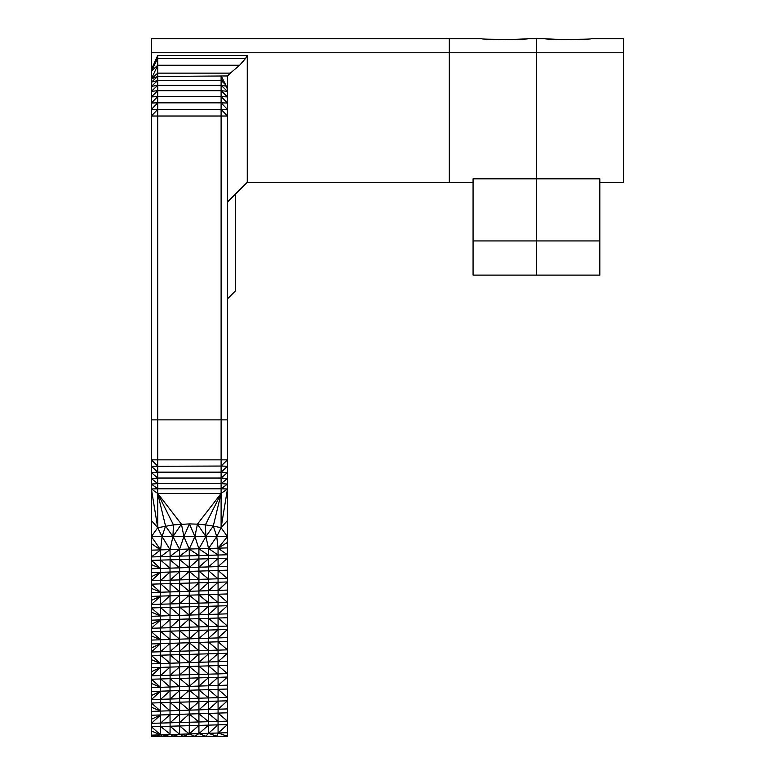 <?xml version="1.0" encoding="UTF-8"?>
<svg xmlns="http://www.w3.org/2000/svg" width="775" height="775" viewBox="0 0 775 775"><rect width="100%" height="100%" fill="white"/><g stroke="black" fill="none" stroke-linecap="round" stroke-linejoin="round"><path stroke-width="1.16" d="M227.453 547.906L227.453 536.581L218.066 548.187L227.453 547.906L227.453 566.302L218.085 566.612L218.085 570.487L227.453 570.177L227.453 566.302M227.453 542.413L218.066 548.187L227.453 554.764L218.056 555.036L218.056 558.465L227.453 558.194L218.085 566.612L218.056 558.465L208.562 566.922L218.085 566.612M218.066 548.187L216.767 536.581L208.533 548.477L218.066 548.187L218.056 555.036L208.533 555.317L208.533 558.746L218.056 558.465M227.453 520.49L227.453 488.977L221.108 493.462L221.108 527.736L227.453 520.49L227.453 536.581L205.908 536.581L208.533 548.477L208.533 555.317L198.923 555.588L198.923 559.017L208.533 558.746L208.562 570.797L218.085 570.487L227.453 578.538L227.453 570.177M218.056 555.036L208.533 548.477L198.904 548.758L198.923 555.588L189.284 555.859L189.284 559.288L198.923 559.017L198.923 567.232L208.562 566.922M227.453 488.977L227.453 484.065L221.108 488.783L227.453 488.977L221.108 527.736L227.453 536.581M157.722 96.565L151.387 96.933L157.722 90.685L157.722 96.565L151.387 103.017L151.387 82.179L157.722 76.444L227.453 75.95L227.453 96.933L221.108 90.685L221.108 96.565L157.722 96.565L157.722 116.027L221.108 116.027L221.108 459.846L227.453 459.846L221.108 466.046L227.453 466.288L221.108 472.149L227.453 472.576L221.108 478.039L227.453 478.553L221.108 483.619L157.722 483.619L151.387 478.553L151.387 419.866L227.453 419.866L227.453 484.065L221.108 483.619L221.108 493.462L213.29 526.06L221.108 527.736L216.767 536.581L213.29 526.06L205.908 536.581L198.904 548.758L189.226 549.039L189.284 555.859L179.655 556.14L179.587 567.842L179.587 571.717L208.562 570.797L208.533 579.08L227.453 578.538L227.453 617.714L218.085 618.024L227.453 626.074L227.453 617.714M218.085 570.487L218.056 582.238L227.453 581.967L218.085 590.385L218.085 594.251L227.453 593.95M227.453 590.075L208.562 590.686L208.562 594.561L218.085 594.251L227.453 602.301L218.056 602.582L218.056 606.011L227.453 605.73L218.085 614.149L218.056 626.345L227.453 626.074L227.453 736.25L218.085 733.005L216.738 736.25L227.453 736.25M213.29 526.06L205.385 524.869L205.908 536.581L194.922 536.581L198.904 548.758L208.533 555.317M221.108 488.783L157.722 488.783L157.722 493.462L221.108 493.462L205.385 524.869L197.412 524.152L194.922 536.581L189.226 549.039L179.568 549.33L179.655 556.14L170.103 556.411L170.103 559.841L189.284 559.288L189.245 567.533L198.923 567.232L198.923 579.361L208.533 579.08L208.533 582.509L218.056 582.238L218.085 590.385M205.908 536.581L197.412 524.152L189.42 523.91L194.922 536.581L183.907 536.581L189.226 549.039L198.923 555.588M218.056 582.238L208.562 590.686L198.923 590.996L198.923 594.871L208.562 594.561L208.533 602.853L218.056 602.582L218.085 594.251M227.453 613.839L208.562 614.459L208.562 618.334L218.085 618.024M198.923 559.017L189.245 567.533L189.284 579.632L198.923 579.361L198.923 582.79L208.533 582.509L208.562 590.686M151.387 550.163L151.387 556.954L160.599 549.882L151.387 550.163L151.387 536.581L157.722 527.736L173.455 524.869L189.42 523.91L183.907 536.581L179.568 549.33L170.103 556.411L160.657 556.683L160.599 549.882L151.387 536.581L151.387 488.977L157.722 493.462L181.428 524.152L183.907 536.581L172.932 536.581L179.568 549.33L170.006 549.611L170.103 556.411M179.655 559.56L189.245 567.533L170.016 568.153L170.016 572.028L179.587 571.717L179.655 579.903L189.284 579.632L189.284 583.062L198.923 582.79L198.923 590.996L189.245 591.306L189.245 595.181L198.923 594.871L198.923 603.124L208.533 602.853L208.533 606.283L218.056 606.011L218.085 614.149M151.387 572.638L151.387 580.727L160.599 572.337L151.387 572.638L151.387 556.954L160.657 556.683L160.657 560.112L170.016 568.153L160.599 568.462L151.387 560.383L160.657 560.112L160.599 568.462L151.387 564.587M221.108 96.565L227.453 96.933L227.453 103.017L221.108 96.565L221.108 102.833L157.722 102.833L151.387 109.44L151.387 116.027L157.722 116.027L157.722 459.846L221.108 459.846L221.108 478.039L157.722 478.039L157.722 488.783L151.387 488.977L157.722 527.736L157.722 493.462L173.455 524.869L172.932 536.581L170.006 549.611L160.657 556.683M151.387 596.411L151.387 604.5L160.599 596.101L151.387 596.411L151.387 580.727L160.657 580.456L170.016 572.028L170.103 580.175L179.655 579.903L179.655 583.333L189.284 583.062L189.245 591.306L179.587 591.616L179.587 595.491L189.245 595.181L189.284 603.405L198.923 603.124L198.923 606.554L208.533 606.283L208.562 614.459L198.923 614.769L198.923 618.644L208.562 618.334L208.533 626.626L218.056 626.345L218.056 629.775L227.453 629.503L218.085 637.922L218.085 641.797L227.453 641.487M221.108 478.039L221.108 483.619M157.722 488.783L151.387 484.065L151.387 488.977M218.056 606.011L208.562 614.459M227.453 637.612L208.562 638.232L208.562 642.107L218.085 641.797L227.453 649.847L218.056 650.118L218.085 665.56L227.453 665.26M160.657 560.112L170.103 559.841L170.016 568.153M151.387 568.773L160.599 568.462L160.599 572.337L170.016 572.028M151.387 536.581L162.062 536.581L170.006 549.611L160.599 549.882L162.062 536.581L165.55 526.06L172.932 536.581L162.062 536.581L157.722 527.736L151.387 520.49M157.722 483.619L151.387 484.065L151.387 478.553L157.722 478.039L151.387 472.576L157.722 472.149L157.722 478.039M179.587 571.717L170.103 580.175L170.103 583.604L179.655 583.333L179.587 591.616L151.387 592.536M227.453 661.385L208.562 661.995L208.562 665.87L218.085 665.56L227.453 673.611L218.056 673.892L218.056 677.321L227.453 677.04L218.085 685.458L218.085 689.333L227.453 689.023M151.387 620.184L151.387 628.263L160.599 619.874L151.387 620.184L151.387 604.5L160.657 604.219L170.016 595.791L170.016 591.926L160.657 583.885L151.387 584.156L160.599 592.236L160.657 580.456L170.103 580.175M151.387 600.441L160.599 596.101L160.599 592.236L151.387 588.351M221.108 102.833L221.108 109.362L227.453 109.44L221.108 102.833L227.453 103.017L227.453 419.866L151.387 419.866L151.387 116.027L157.722 109.362L151.387 109.44L151.387 103.017L157.722 102.833M151.387 616.309L160.599 615.999L160.599 596.101L179.587 595.491L179.655 603.677L189.284 603.405L189.284 606.825L198.923 606.554L198.923 614.769L189.245 615.079L189.245 618.954L198.923 618.644L198.923 626.898L208.533 626.626L208.533 630.056L218.056 629.775L218.085 637.922M218.056 653.548L208.533 653.819L208.562 661.995L218.056 653.548L227.453 653.277L218.085 661.695M151.387 643.947L151.387 652.037L160.599 643.647L151.387 643.947L151.387 628.263L160.657 627.992L170.016 619.564L170.016 615.689L160.599 615.999L151.387 607.929L170.103 607.377L170.016 595.791M151.387 576.668L160.599 572.337L160.657 580.456M218.085 641.797L218.056 650.118L208.533 650.39L208.533 653.819L198.923 654.09L198.923 666.18L208.562 665.87L208.533 674.163L218.056 673.892L218.085 665.56M218.056 629.775L208.562 638.232L198.923 638.542L198.923 642.407L208.562 642.107L208.533 650.39L198.923 650.671L198.923 654.09L189.284 654.371L189.245 666.49L198.923 666.18L198.923 674.434L208.533 674.163L208.533 677.592L218.056 677.321L218.085 685.458L208.562 685.768L208.562 689.643L218.085 689.333L227.453 697.384L218.056 697.655L218.056 701.084L227.453 700.813L218.085 709.232L218.085 713.107L227.453 712.797M227.453 685.148L218.085 685.458M151.387 624.214L160.599 619.874L160.599 615.999L151.387 612.124M151.387 640.082L160.599 639.772L151.387 631.693L160.657 631.422L160.657 627.992L170.103 627.721L170.016 619.564L179.587 619.254L189.245 618.954L189.284 627.169L198.923 626.898L198.923 630.327L208.533 630.056L208.562 638.232M221.108 472.149L157.722 472.149L151.387 466.288L221.108 466.046M227.453 708.922L208.562 709.542L208.562 713.407L218.085 713.107L227.453 721.157L218.056 721.428L218.085 733.005L208.562 733.305L216.738 736.25L205.811 736.25L208.562 733.305L198.923 733.615L205.811 736.25L194.777 736.25L198.923 733.615L189.245 733.925L194.777 736.25L183.714 736.25L189.245 733.925L151.387 735.155L151.387 723.346L160.599 714.957L160.599 711.082L151.387 703.002L151.387 711.392L160.599 711.082L160.657 702.731L151.387 703.002L151.387 699.573L160.599 691.184L160.599 687.309L151.387 687.619L151.387 675.81L160.599 667.411L160.599 663.536L151.387 655.466L151.387 652.037L160.657 651.765L170.016 643.337L170.016 639.462L160.599 639.772L160.657 631.422L170.103 631.15L170.103 627.721L179.587 619.254L179.655 627.44L189.284 627.169L189.284 630.598L198.923 630.327L198.923 638.542L189.245 638.842L189.245 642.717L198.923 642.407L198.923 650.671L189.284 650.942L189.284 654.371L179.655 654.643L179.587 666.8L189.245 666.49L189.284 674.705L198.923 674.434L198.923 677.863L208.533 677.592L208.562 685.768L198.923 686.078L198.923 689.953L208.562 689.643L208.533 701.356L218.056 701.084L218.085 709.232M151.387 667.721L151.387 671.751L160.599 667.411L151.387 667.721L151.387 655.466L160.657 655.195L160.657 651.765L170.103 651.484L170.016 643.337L179.587 643.027L179.587 639.152L170.016 639.462L160.657 631.422M160.657 627.992L160.599 619.874L170.016 619.564M151.387 647.977L160.599 643.647L160.599 639.772L151.387 635.897M160.657 604.219L179.655 603.677L179.587 619.254M160.657 583.885L170.103 583.604L170.016 591.926M157.722 466.046L151.387 459.846L157.722 459.846L157.722 472.149M170.016 615.689L170.103 607.377L189.284 606.825L189.245 615.079L170.016 615.689L160.657 607.648M179.587 595.491L170.103 603.948M208.562 661.995L160.599 663.536L160.657 655.195L170.103 654.914L170.103 651.484L179.587 643.027L189.245 642.717L189.284 650.942L179.655 651.213L179.587 643.027M218.085 689.333L218.056 697.655L198.923 698.207L198.923 701.637L208.533 701.356L208.562 709.542L198.923 709.852L198.923 713.717L208.562 713.407L208.533 721.699L218.056 721.428L218.085 713.107M151.387 691.494L151.387 695.524L160.599 691.184L151.387 691.494L151.387 687.619M151.387 663.846L160.599 663.536L151.387 659.661M160.657 651.765L160.599 643.647L170.016 643.337M218.056 677.321L208.562 685.768M227.453 732.695L218.085 733.005L227.453 724.586L218.056 724.857L208.562 733.305L208.533 725.129L198.923 725.4L198.923 733.615L208.533 725.129L218.056 724.857M218.056 701.084L208.562 709.542M151.387 715.257L151.387 719.287L160.599 714.957L151.387 715.257L151.387 711.392M151.387 671.751L151.387 675.81L160.657 675.529L160.599 667.411L170.016 667.101L170.016 663.235L160.657 655.195M170.016 639.462L170.103 631.15L189.284 630.598L189.245 638.842L179.587 639.152L170.103 631.15M170.103 627.721L179.655 627.44L179.587 639.152M151.387 736.25L161.927 736.25L160.599 734.845L151.387 736.25L151.387 735.155M151.387 695.524L151.387 699.573L160.657 699.302L160.599 691.184L170.016 690.874L170.016 686.999L160.599 687.309L151.387 679.239L160.657 678.958L160.657 675.529L170.016 667.101L179.587 666.8L179.655 674.986L189.284 674.705L189.284 678.135L198.923 677.863L198.923 686.078L189.245 686.388L189.245 690.254L198.923 689.953L198.923 698.207L189.284 698.478L189.284 701.908L198.923 701.637L198.923 709.852L189.245 710.152L189.245 714.027L198.923 713.717L198.923 721.971L208.533 721.699L208.533 725.129M151.387 719.287L151.387 723.346L160.657 723.075L160.599 714.957L170.016 714.647L170.016 710.772L160.657 702.731L160.657 699.302L170.016 690.874L179.587 690.564L179.587 686.689L170.016 686.999L160.657 678.958L170.103 678.687L170.016 667.101M151.387 683.434L160.599 687.309L160.657 678.958M160.657 675.529L170.103 675.257L179.587 666.8M170.016 663.235L170.103 654.914L179.655 654.643L179.655 651.213L170.103 651.484M160.657 726.504L160.599 734.845L151.387 726.776L160.657 726.504L160.657 723.075L170.016 714.647L189.245 714.027L189.284 722.252L198.923 721.971L198.923 725.4L189.284 725.681L189.245 733.925L179.655 725.952L179.587 734.235L183.714 736.25L172.738 736.25L160.657 726.504L170.103 726.223L170.016 714.647M160.657 699.302L170.103 699.031L170.016 690.874M170.103 675.257L179.655 674.986L179.655 678.416L189.284 678.135L189.245 686.388L179.587 686.689L170.103 678.687L179.655 678.416L179.587 686.689M160.657 702.731L170.103 702.46L170.103 699.031L179.655 698.75L189.245 690.254L189.284 698.478L179.655 698.75L179.587 690.564L189.245 690.254L198.923 698.207M170.016 710.772L170.103 702.46L189.284 701.908L189.245 710.152L160.599 711.082L151.387 707.207M170.103 726.223L179.587 734.235L172.738 736.25L161.927 736.25L170.016 734.545L170.103 726.223L179.655 725.952L179.655 722.523L189.284 722.252L189.284 725.681L179.655 725.952M170.103 699.031L179.587 690.564M170.016 686.999L170.103 678.687M160.657 723.075L170.103 722.794L179.587 714.337L179.655 722.523L170.103 722.794M179.655 698.75L179.587 714.337M157.722 76.444L151.387 78.856L157.722 73.141L230.349 73.141L239.649 65.245L157.722 65.245L157.722 90.685L151.387 91.334L157.722 85.298L151.387 86.374L157.722 80.523L151.387 82.179L151.387 38.75L481.788 38.75C480.364 39.573 529.16 39.573 527.746 38.75L517.371 39.283M504.738 39.506L495.816 39.389M536.455 178.831L536.455 275.115L473.07 275.115L473.07 178.831L536.455 178.831L536.455 275.115L599.84 275.115L599.84 178.831L536.455 178.831L536.455 52.768L536.455 178.831M527.746 38.75L545.174 38.75C543.759 39.573 592.546 39.573 591.131 38.75L623.613 38.75L623.613 52.768L536.455 52.768L536.455 38.75L536.455 52.768L449.306 52.768L449.306 182.522L449.306 38.75L449.306 52.768L151.387 52.768M235.377 194.399L235.377 290.964L227.453 298.888M239.649 65.245L245.665 58.348L247.254 55.471L247.254 182.522L473.07 182.522M151.387 69.595L157.722 55.471L247.254 55.471M151.387 78.856L157.722 65.245L157.722 58.348L156.095 59.888M245.665 58.348L157.722 58.348L157.722 55.471M157.722 80.523L221.108 80.523L221.108 90.685L157.722 90.685M221.108 109.362L221.108 116.027L227.453 116.027L221.108 109.362L157.722 109.362M221.108 90.685L227.453 91.334L221.108 85.298L157.722 85.298M157.722 65.245L151.387 71.106L157.722 58.348M221.108 76.444L221.108 80.523L225.564 84.64L221.766 77.035M227.453 89.338L226.222 86.17L221.108 85.298M226.222 86.17L225.564 84.64M221.108 80.523L223.878 81.249M227.453 75.95L230.349 73.141M221.108 75.95L221.505 76.589M623.613 52.768L623.613 182.522L599.84 182.522M545.174 38.75L555.539 39.283M568.182 39.506L577.094 39.389M208.533 558.746L198.923 567.232M208.562 570.797L218.056 578.809M198.923 571.097L208.533 579.08M189.226 549.039L179.655 556.14M221.108 493.462L197.412 524.152M208.562 594.561L218.056 602.582M179.655 579.903L189.245 571.408L198.923 579.361M208.533 582.509L198.923 590.996M170.103 559.841L179.587 567.842M160.599 549.882L151.387 543.624M181.428 524.152L172.932 536.581M198.923 594.871L208.533 602.853M165.55 526.06L157.722 493.462M198.923 582.79L189.245 591.306L179.655 583.333M208.562 618.334L218.056 626.345M208.533 606.283L198.923 614.769M179.655 603.677L189.245 595.181L198.923 603.124M198.923 618.644L208.533 626.626M198.923 606.554L189.245 615.079L179.655 607.106M208.562 642.107L218.056 650.118M170.103 583.604L179.587 591.616M179.655 627.44L189.245 618.954L198.923 626.898M208.533 630.056L198.923 638.542M208.562 665.87L218.056 673.892M198.923 642.407L208.533 650.39M208.533 653.819L198.923 662.305M208.562 689.643L218.056 697.655M170.103 607.377L179.587 615.389M198.923 630.327L189.245 638.842L179.655 630.869M198.923 666.18L208.533 674.163M179.655 651.213L189.245 642.717L198.923 650.671M198.923 654.09L189.245 662.615L179.655 654.643M208.533 677.592L198.923 686.078M198.923 689.953L208.533 697.936M208.562 713.407L218.056 721.428M179.655 674.986L189.245 666.49L198.923 674.434M208.533 701.356L198.923 709.852M160.599 734.845L151.387 730.97M198.923 677.863L189.245 686.388L179.655 678.416M198.923 713.717L208.533 721.699M179.587 662.925L170.103 654.914M198.923 701.637L189.245 710.152L179.655 702.179M179.655 722.523L189.245 714.027L198.923 721.971M198.923 725.4L189.245 733.925M179.587 710.462L170.103 702.46M599.84 240.938L473.07 240.938M473.07 182.299L247.254 182.299L227.453 201.839M599.84 182.299L623.613 182.299M247.254 182.522L227.453 202.323"/></g></svg>
